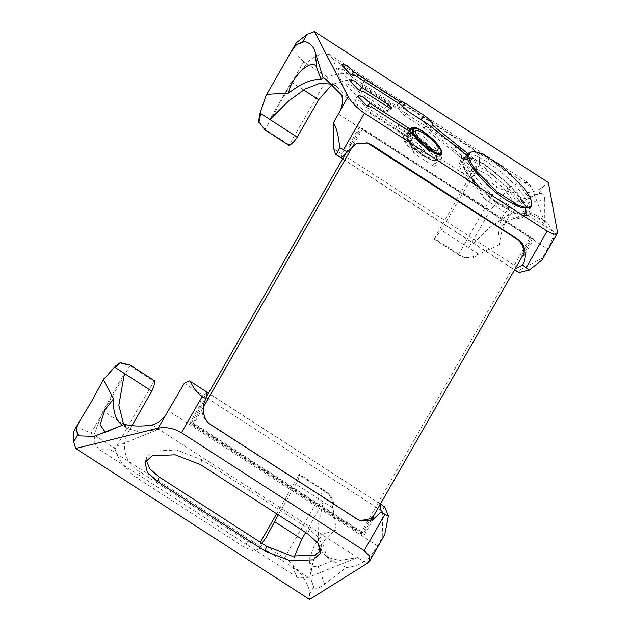 <?xml version="1.0" encoding="UTF-8"?>
<svg xmlns="http://www.w3.org/2000/svg" width="631" height="631" viewBox="0 0 631 631"><rect width="100%" height="100%" fill="white"/><g stroke="black" fill="none" stroke-linecap="round" stroke-linejoin="round"><path stroke-width="0.47" stroke-dasharray="3.15 2.37" d="M346.017 152.954L360.348 127.919L530.127 237.516L361.303 532.304L191.524 422.707L193.985 423.48L203.3 407.208M191.524 422.707L206.006 397.42M360.348 127.919L362.809 128.692L532.588 238.289L524.14 253.047M353.163 145.54L362.809 128.692M530.127 237.516L532.588 238.289M361.303 532.304L363.764 533.077L193.985 423.48M371.541 519.494L363.764 533.077M456.15 146.455C454.683 148.94 453.484 150.312 452.561 150.58C454.028 148.096 455.219 146.723 456.15 146.455M463.84 159.619C465.386 157.206 466.585 155.825 467.429 155.494C466.049 158.042 464.85 159.422 463.84 159.619L452.561 150.58M468.817 158.168L481.974 163.342L497.37 173.911L518.863 195.46L524.882 205.296L525.994 211.63L525.244 213.136L520.756 214.461L512.538 212.111L491.344 198.631L469.85 177.082L463.832 167.239L462.72 160.913L463.469 159.406L467.666 158.065M397.798 128.109L398.689 124.796L396.883 125.679L395.771 128.7L397.798 128.109M411.27 133.062L410.276 136.162L408.131 136.675L409.369 133.733L411.065 132.786L398.689 124.796M412.934 128.992L416.933 128.795L423.519 132.116L434.388 141.139L440.864 150.154L440.864 153.286M395.992 128.984L408.131 136.675M409.393 131.216L405.662 135.515L411.475 139.27C412.027 137.519 414.559 138.031 419.071 140.808L431.083 153.294L431.076 155.463L423.748 153.301C419 150.083 415.316 146.55 412.713 142.701L406.956 138.986L412.161 132.999M414.196 153.617L406.979 137.487L404.163 140.729L410.734 144.972C413.344 148.821 417.02 152.355 421.768 155.565L429.104 157.734L429.104 155.565L417.099 143.071C412.587 140.303 410.055 139.79 409.503 141.541L411.743 138.639L409.503 141.541L402.87 137.258L403.296 135.239L407.831 134.987L415.513 138.836L430.571 152.024L435.382 159.288L435.524 163.263L433.631 163.973L434.025 166.418C438.671 164.281 441.187 161.962 441.558 159.469C443.364 155.873 428.764 139.317 418.637 133.464C409.148 127.722 404.432 127.194 404.495 131.863L366.422 107.286L359.654 101.078L354.764 99.635L358.092 105.59L362.699 109.486L366.658 111.119L367.723 110.756L406.222 135.61L407.2 137.29C409.59 141.817 411.917 147.26 414.196 153.617L434.025 166.418M466.837 154.871L462.72 159.611L472.777 167.672C475.08 165.401 480.546 166.955 489.175 172.342L505.888 186.224L515.858 200.098L515.85 204.917L509.698 205.217L499.563 200.114C487.921 193.315 471.176 174.74 472.272 169.842L462.192 161.757L467.39 155.77M428.165 124.299L424.576 128.432L460.819 157.505L464.716 168.185L473.865 180.324C478.085 185.829 481.619 192.053 484.49 198.994L481.287 194.608C468.715 183.321 458.429 168.69 459.218 163.224L470.3 172.113C469.196 177.011 485.941 195.586 497.591 202.377L507.718 207.481L513.879 207.189L513.886 202.37L503.917 188.488L487.203 174.613C478.574 169.226 473.1 167.672 470.797 169.944L472.879 167.538L470.797 169.944L459.754 161.079L461.726 158.815C464.866 154.879 473.147 157.095 486.564 165.448L517.152 192.384L526.428 206.652L526.585 214.303L524.684 215.455L528.123 215.345C533.581 214.327 531.862 207.354 522.957 194.419C511.386 180.498 499.642 169.802 487.716 162.341C473.424 153.451 464.637 151.124 461.356 155.36L428.914 129.339L431.194 126.728M402.87 137.258L404.842 134.987L405.268 132.967L409.811 132.715L417.485 136.572C426.532 141.794 439.57 156.583 437.953 159.785L441.558 159.469L473.865 180.324L473.502 182.414L464.866 170.962L461.198 160.952L459.218 163.224M544.734 200.011C544.679 195.523 543.07 193.331 539.915 193.433L536.744 194.23L531.255 196.888C521.309 202.212 513.113 210.02 506.685 220.314C502.347 228.225 499.989 236.333 499.61 244.631L498.214 228.335C510.716 218.602 521.522 214.083 530.647 214.769L544.766 220.858L544.734 200.011L526.309 203.174L530.647 214.769M498.214 228.335L502.875 216.165L509.998 206.637L518.856 200.413L526.309 203.174M355.079 75.294L351.491 79.419L397.83 109.337L401.419 105.211M398.65 103.429L396.528 105.866L350.189 75.949L343.422 69.741L338.531 68.298L338.531 69.741L346.537 78.07C349.188 79.719 350.836 80.169 351.491 79.419L355.016 75.381M359.433 90.32L358.305 91.621L351.538 85.406L346.648 83.962L346.648 85.414L354.654 93.735C357.304 95.391 358.952 95.841 359.607 95.092L363.196 90.967M363.133 91.053L359.544 95.178L385.983 112.121L389.572 107.988M371.249 106.718L367.66 110.843L371.312 106.631M437.953 159.785L437.141 161.402L433.631 163.973M531.688 205.383L530.829 200.477L516.332 180.277L492.006 160.085L479.213 153.341L470.253 151.953M462.192 161.757C459.589 168.303 484.569 196.422 501.913 206.471L516.663 213.893L525.615 213.459L525.623 206.455L511.126 186.263L486.801 166.071C473.818 157.987 465.788 155.833 462.72 159.611L468.297 153.096M406.956 138.986C410.86 145.327 416.902 151.29 425.081 156.874L432.306 160.511L436.691 160.298L436.691 156.867L429.593 146.976L417.683 137.093L410.379 133.433L406.072 133.669L405.662 135.515M461.356 155.36L461.726 158.815L459.754 161.079C462.894 157.151 471.176 159.367 484.592 167.72L513.847 193.094L524.093 208.064L524.613 216.575L516.521 217.348L515.614 219.091C521.561 217.829 525.726 216.583 528.123 215.345L546.659 227.318L531.696 187.32L528.257 182.801L520.378 181.886L509.477 187.494L490.129 210.383L468.699 247.802L489.285 227.736L507.316 215.55L522.783 211.243L535.703 214.816L546.659 227.318L553.245 231.569C553.679 234.558 552.527 238.96 549.806 244.765L542.36 258.095L520.764 269.469L333.704 148.711M524.684 215.455L516.521 217.348M434.262 239.157L458.445 254.774C463.312 258.15 473.274 260.934 477.888 253.733L476.287 255.255C470.063 258.742 464.132 258.371 458.485 254.135L434.309 238.534L441.337 230.141L475.317 171.711M476.247 169.274L475.948 161.197L469.401 154.437L361.949 85.067L347.168 80.145L332.277 84.294M341.284 94.737L347.87 98.988L332.908 58.998L329.469 54.471L321.589 53.556L310.681 59.172L291.333 82.054L269.902 119.472M358.305 91.621L384.681 108.65L388.018 112.113L388.018 112.72L385.983 112.121M400.18 101.654L396.528 105.866C397.183 105.117 398.831 105.566 401.482 107.223L420.822 119.709C426.138 123.605 428.843 126.815 428.914 129.339M424.576 128.432L404.597 115.552L397.83 109.337M342.609 158.894L514.51 269.863M514.588 269.713L514.084 269.39L514.975 269.043M342.696 158.752L514.084 269.39L515.543 268.049M520.764 269.469L518.303 272.316M542.36 258.095L542.076 259.909M539.915 193.433L531.255 196.888M434.309 238.534L472.958 171.04L497.141 186.65C507.474 194.908 534.772 194.979 542.865 186.776L548.347 182.525M477.888 253.733L441.337 230.141M413.234 151.692C409.046 147.709 406.017 144.049 404.163 140.729M484.49 198.994L515.614 219.091M327.899 77.4L289.243 144.885L265.067 129.276L303.716 61.791L327.899 77.4C336.26 71.753 356.823 72.754 365.302 79.222L472.753 148.585L479.757 156.259L479.245 165.235L472.958 171.04M303.716 61.791L295.758 53.138L296.302 42.766M367.053 142.795L352.137 145.004L361.855 128.038L533.787 239.023L524.069 255.989M533.787 239.023L531.207 238.21L359.276 127.225L361.855 128.038M352.137 145.004L349.558 144.191C345.023 147.473 342.199 151.976 341.087 157.711M349.558 144.191L359.276 127.225M520.812 258.852L521.49 255.176L531.207 238.21M521.49 255.176L522.697 255.563M265.028 129.915L265.067 129.276L258.852 122.067M476.287 255.255L499.61 244.631M553.245 231.569L546.422 221.733L544.766 220.858M481.287 194.608L473.502 182.414M366.422 107.286L367.55 105.992M350.189 75.949L351.317 74.655M461.198 160.952L460.819 157.505M470.3 172.113L472.272 169.842M406.979 137.487L406.222 135.61M410.734 144.972L412.713 142.701M289.211 145.524L289.243 144.885M332.087 84.128L336.907 86.486L347.87 98.988L358.092 105.59M407.784 138.852L407.2 137.29L366.658 111.119M105.125 432.022L108.674 431.265L124.583 424.387M132.005 425.696L130.365 428.567C119.764 443.404 123.857 463.044 140.311 472.067L247.77 541.43L255.863 545.034L261.904 543.291M384.689 534.725L382.749 536.784L374.964 550.051C371.154 555.651 367.534 559.579 364.103 561.827L357.517 557.575L308.299 577.397L297.453 577.436L293.21 569.643L294.472 556.487M152.142 425.002L158.728 429.246L109.51 449.075L98.665 449.114L94.816 443.293L94.571 433.465L103.003 410.907L124.433 373.489M146.179 460.133L146.558 457.625L153.633 451.015L176.601 450.013L201.857 459.754L309.308 529.117L319.641 538.582L321.889 548.449L320.761 550.721M305.641 532.509L323.222 501.811L318.111 526.183L318.576 544.048M278.279 514.841L295.86 484.151C298.1 480.443 299.323 477.186 299.544 474.386L298.968 474.851L323.143 490.461C329.358 493.694 332.584 498.79 332.821 505.762L336.149 530.032C319.034 540.877 309.143 563.601 311.399 580.78L314.072 587.792L311.399 580.78L309.64 561.614L309.805 557.615L314.404 545.255L323.111 534.078L336.149 530.032M119.496 362.959L129.726 365.601L153.901 381.211L115.252 448.704L91.069 433.095L80.642 428.757L73.653 431.541M332.821 505.762L332.411 507.75C336.252 500.194 328.735 493.142 323.727 490.003L284.486 557.954L260.311 542.345L259.664 548.639L253.638 551.084L244.418 547.282L136.966 477.912C127.793 472.674 115.852 456.607 115.252 448.704M284.486 557.954C295.939 564.264 310.909 585.868 309.569 594.15L309.569 599.45M384.705 506.867L189.253 380.903M380.375 504.074L208.475 393.105M382.749 536.784L382.331 511.197L384.09 506.677M184.26 383.332L382.331 511.197M379.42 505.739L379.87 503.743L380.083 504.571M373.97 518.075L364.253 535.041L192.329 424.056L202.046 407.082C201.612 414.646 204.192 420.412 209.792 424.395L355.931 518.729L360.285 520.67M192.329 424.056L189.742 423.243L361.673 534.228L364.253 535.041M372.605 517.641L371.391 517.262L374.151 514.935M371.391 517.262L361.673 534.228M206.865 392.064C202.59 395.755 200.122 400.488 199.467 406.277L189.742 423.243M276.662 513.8L298.968 474.851M199.467 406.277L202.046 407.082M314.072 587.792C316.494 588.96 320.043 587.761 324.72 584.18L346.253 567.482L332.482 560.778L318.205 566.528L312.369 566.717L309.64 561.614M364.103 561.827C357.327 565.415 351.38 567.301 346.253 567.482M332.411 507.75L295.86 484.151M323.727 490.003L299.544 474.386M153.901 381.211L154.492 380.753M323.111 534.078C322.354 547.495 325.478 556.4 332.482 560.778L326.897 557.181L339.533 560.494L357.517 557.575L158.728 429.246L140.745 432.164L128.109 428.851L122.942 425.515M320.745 550.248L326.897 557.181M123.7 424.734L128.109 428.851M441.274 150.47C438.458 141.533 415.269 123.708 412.217 128.732L416.373 128.527L423.212 131.974L434.499 141.344L441.227 150.706L441.219 153.956M441.187 150.367C440.115 146.211 430.358 136.059 423.44 131.911C415.04 126.934 411.428 126.934 412.603 131.911M413.494 135.144L407.192 134.506L407.184 137.755L413.912 147.126L425.199 156.496L432.038 159.935L436.195 159.738L436.202 156.488L429.474 147.118L418.187 137.755L414.046 135.397M407.224 138.102C406.048 133.125 409.661 133.117 418.061 138.094C424.978 142.251 434.735 152.402 435.808 156.551C436.975 161.536 433.363 161.536 424.963 156.559C418.053 152.41 408.289 142.259 407.224 138.102M291.333 82.054L303.558 89.949M332.908 58.998L531.696 187.32M462.768 192.715L490.129 210.383M338.484 114.037L547.566 249.008M549.806 244.765L557.347 231.593M458.445 254.774L497.141 186.65M538.795 193.898L542.865 186.776M469.401 154.437L472.753 148.585M361.949 85.067L365.302 79.222M384.681 108.65L386.803 106.205M423.937 128.038L427.526 123.905M404.597 115.552L408.186 111.419M401.482 107.223L402.286 106.292M108.674 431.265L95.1 435.95M308.299 577.397L109.51 449.075M130.365 428.567L124.149 424.553M123.1 423.882L103.003 410.907M130.309 365.144L91.069 433.095M377.551 545.87L168.469 410.899M355.931 518.729L357.162 519.116M209.792 424.395L211.022 424.781M313.639 587.027L309.569 594.15M374.964 550.051L367.423 563.223M140.311 472.067L136.966 477.912M247.77 541.43L244.418 547.282M324.72 584.18L318.205 566.528M201.857 459.754L200.343 464.534M309.308 529.117L307.794 533.897M525.244 213.136L529.275 208.498M463.469 159.406L467.177 155.147M427.81 146.857L421.106 141.021M409.819 131.493L407.192 134.506C406.703 134.261 406.68 135.42 407.137 138C409.953 146.936 433.142 164.762 436.195 159.738L440.343 154.974M431.076 155.463L429.104 157.734M515.85 204.917L513.879 207.189M536.744 194.23L518.856 200.413M342.12 64.173L338.531 68.298M350.237 79.837L346.648 83.962M358.353 95.51L354.764 99.635M435.524 163.263L437.141 161.402M530.821 207.481L525.615 213.459M441.897 154.311L436.691 160.298M411.278 127.683L406.072 133.669M524.613 216.575L526.585 214.303M329.469 54.471L528.257 182.801M366.445 142.59L367.676 142.977M403.296 135.239L405.268 132.967M479.245 165.235L473.353 175.513M326.188 79.569L336.907 86.486M535.703 214.816L546.422 221.733M391.606 108.595L388.018 112.72M461.245 162.064L460.875 158.752M93.909 436.392L108.075 431.494M297.453 577.436L98.665 449.114M359.67 520.488L360.893 520.875M265.556 538.353L259.664 548.639M145.051 462.405L146.558 457.625M320.382 553.229L321.889 548.449"/><path stroke-width="0.95" d="M206.006 397.42L346.017 152.954M203.3 407.208L353.163 145.54M524.14 253.047L371.541 519.494M456.134 146.297L467.342 155.731M531.83 204.925L531.073 206.432L526.585 207.757L518.366 205.398L497.173 191.927L475.687 170.378L469.661 160.534L468.549 154.209L469.306 152.702L473.786 151.377L482.013 153.727L503.207 167.199L524.692 188.756L530.718 198.591L531.83 204.925M467.666 158.065L468.817 158.168M438.356 148.214L436.983 151.235L429.806 148.222L421.106 141.021L415.79 133.646C411.657 123.85 435.461 139.214 438.356 148.214M412.926 132.124L412.934 128.992C415.876 124.149 438.198 141.312 440.919 149.918C441.361 152.386 441.337 153.507 440.864 153.286L436.857 153.483L430.271 150.162L419.402 141.147L412.926 132.124M470.253 151.953L467.926 153.625L432.511 125.214C432.432 122.69 429.735 119.48 424.411 115.576L405.07 103.09C402.42 101.441 400.772 100.992 400.117 101.741L353.778 71.824L347.011 65.616L342.12 64.173L342.12 65.616L350.126 73.945C352.776 75.594 354.425 76.043 355.079 75.294L354.938 75.46M355.016 75.381L401.419 105.211L408.186 111.419L428.165 124.299L467.39 155.77C464.795 162.317 489.774 190.436 507.119 200.484L521.861 207.915L530.821 207.481L531.688 205.383M363.054 91.124L389.572 107.988L391.606 108.595L391.606 107.988L388.27 104.517L361.894 87.496L355.127 81.281L350.237 79.837L350.237 81.281L358.242 89.61C360.893 91.258 362.541 91.716 363.196 90.967L363.133 91.053M371.249 106.718L412.161 132.999C416.066 139.341 422.107 145.304 430.287 150.888L437.512 154.524L441.897 154.311L441.897 150.88L434.798 140.997L422.888 131.106L415.584 127.446L411.278 127.683L410.86 129.529L370.011 103.161L363.243 96.945L358.353 95.51L358.353 96.953L366.359 105.274C369.009 106.931 370.657 107.38 371.312 106.631L371.17 106.797M467.926 153.625L466.837 154.871M410.86 129.529L409.393 131.216M475.317 171.711L476.247 169.274M332.277 84.294L318.694 99.722L297.264 137.14C294.953 140.823 292.271 143.616 289.211 145.524L265.028 129.915L258.757 121.704L259.38 115.236L265.903 95.841L290.465 52.949L295.931 44.975L304.592 41.52L302.896 41.614L295.931 44.975M514.51 269.863L518.919 272.505L529.283 270.029L522.555 265.012C527.902 257.227 525.15 242.959 517.546 239.07L371.407 144.728L367.676 142.977L356.121 143.821L347.405 151.945L339.659 147.622L336.244 154.587L335.637 154.39L342.609 158.894M518.919 272.505L514.084 269.39M336.244 154.587L342.696 158.752M339.659 147.622C338.516 135.144 336.386 126.981 333.278 123.124L333.704 148.711L335.637 154.39M333.278 123.124L348.123 96.527C351.664 102.601 357.099 108.161 364.434 113.217L547.109 231.135L553.545 234.243L557.157 233.573L557.347 231.593L548.347 182.525L314.467 31.55L348.123 96.527M514.975 269.043L522.555 265.012M557.157 233.573L542.076 259.909L529.283 270.029M304.592 41.52C309.797 42.75 313.307 46.173 315.114 51.781L323.096 77.763L326.188 79.569L341.284 94.737C343.138 98.649 342.909 103.634 340.582 109.707M290.465 52.949L296.302 42.766L306.966 34.492L314.467 31.55M400.18 101.654L398.65 103.429M341.087 157.711L347.405 151.945M522.697 255.563L524.069 255.989C524.503 248.433 521.916 242.659 516.316 238.684L367.053 142.795M515.543 268.049L520.812 258.852M259.38 115.236L260.713 113.541L269.902 119.472L288.564 101.047L305.144 89.018L319.657 83.371L332.087 84.128M260.713 113.541L258.931 122.438M367.55 105.992L370.011 103.161M361.894 87.496L359.433 90.32M351.317 74.655L353.778 71.824M431.194 126.728L432.511 125.214M288.675 93.072C301.176 83.339 311.99 78.82 321.108 79.506L316.77 67.911C313.497 56.167 290.781 76.517 288.675 93.072L266.803 94.342M323.096 77.763L321.108 79.506M190.428 381.455L206.865 392.064L206.014 398.831L202.251 396.41C197.203 392.955 193.267 387.97 190.428 381.455L189.253 380.903L184.26 383.332L165.74 414.985C161.536 420.333 157.001 423.669 152.142 425.002C142.227 426.564 133.046 426.359 124.583 424.387L93.909 436.392L78.741 435.879L76.075 428.867L79.482 421.35L91.014 402.404L103.342 379.744L113.572 398.816C112.815 412.232 115.938 421.137 122.942 425.515M113.572 398.816L104.998 409.756L100.053 424.742L105.125 432.022M261.904 543.291L265.556 538.353L278.279 514.841M294.472 556.487L301.792 539.229L305.641 532.509M320.761 550.721L314.814 555.059L291.845 556.069L266.597 546.32L159.138 476.957L149.855 468.912L146.179 460.133M151.795 391.149L115.236 367.55L120.253 362.667L130.309 365.144L154.492 380.753C154.705 383.814 153.806 387.276 151.795 391.149L132.005 425.696M78.741 435.879L77.739 434.751L76.075 428.867M206.014 398.831C200.666 406.616 203.419 420.893 211.022 424.781L357.162 519.116L360.893 520.875L372.448 520.031L381.163 511.899L384.926 514.328L364.134 550.634L181.46 432.708C173.77 428.283 166.016 426.769 158.2 428.165L75.688 448.475L309.569 599.45L367.423 563.223L369.608 561.062L369.387 555.808L364.134 550.634M79.482 421.35L73.653 431.541L73.669 441.866L75.688 448.475M200.343 464.534L175.095 454.793L152.126 455.795L145.051 462.405L147.299 472.272L157.632 481.737L265.083 551.1L290.339 560.849L313.307 559.839L320.382 553.229L318.134 543.362L307.794 533.897L200.343 464.534M208.475 393.105L206.865 392.064M384.926 514.328L388.388 516.063L384.705 506.867L379.87 503.743M380.083 504.571L381.163 511.899M360.285 520.67L373.97 518.075L372.605 517.641M374.151 514.935L379.42 505.739M260.343 542.289L276.662 513.8M388.388 516.063L384.689 534.725L369.608 561.062M115.236 367.55L115.915 365.743L103.342 379.744M115.915 365.743L120.253 362.667M318.576 544.048L320.745 550.248M124.433 373.489L118.841 405.189L123.7 424.734M440.343 154.974L441.219 153.956L437.062 154.161L430.224 150.714L418.937 141.352L412.209 131.982L412.217 128.732L409.819 131.493M414.046 135.397L413.494 135.144M440.832 149.815C439.799 145.816 430.405 136.044 423.748 132.045C415.671 127.257 412.193 127.257 413.321 132.053C414.354 136.051 423.74 145.824 430.397 149.815C438.482 154.611 441.96 154.603 440.832 149.815M412.603 131.911C413.676 136.067 423.433 146.218 430.35 150.367C438.75 155.344 442.363 155.344 441.187 150.367M303.558 89.949L318.694 99.722M526.317 267.441L547.109 231.135M269.902 119.472L297.264 137.14M343.643 149.523L364.434 113.217M370.184 144.341L371.407 144.728M516.316 238.684L517.546 239.07M302.896 41.614L306.966 34.492M386.803 106.205L388.27 104.517M315.114 51.781L316.77 67.911M402.286 106.292L405.07 103.09M420.822 119.709L424.411 115.576M301.792 539.229L274.43 521.569M124.149 424.553L123.1 423.882M202.251 396.41L181.46 432.708M77.739 434.751L73.669 441.866M165.74 414.985L158.2 428.165M159.138 476.957L157.632 481.737M266.597 546.32L265.083 551.1M529.275 208.498L531.073 206.432M467.177 155.147L469.306 152.702M441.219 153.956C441.708 154.209 441.724 153.049 441.274 150.47M265.903 95.841L267.812 92.505M104.044 378.458L102.135 381.802"/></g></svg>

